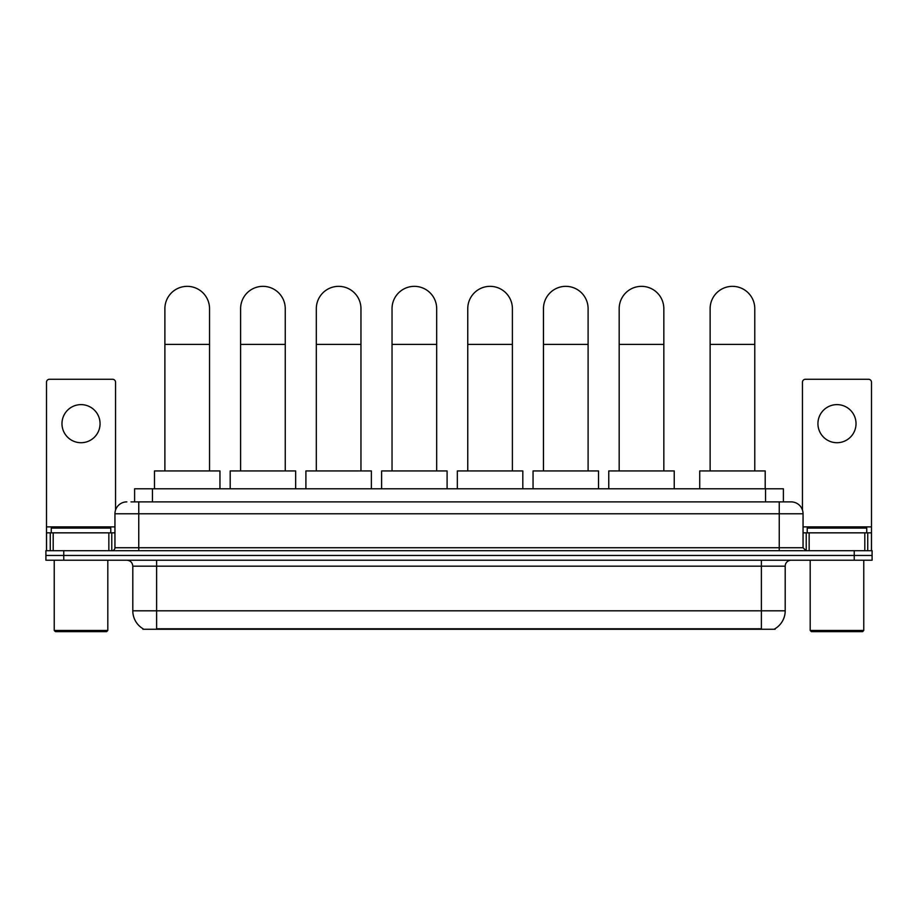 <?xml version="1.0" encoding="UTF-8"?>
<svg xmlns="http://www.w3.org/2000/svg" width="918" height="918" viewBox="0 0 918 918"><rect width="100%" height="100%" fill="white"/><g stroke="black" fill="none" stroke-linecap="round" stroke-linejoin="round"><path stroke-width="1.38" d="M134.602 501.882L134.602 488.789L783.398 488.789L783.398 501.882M775.079 628.681L775.079 629.266L142.921 629.266L142.921 628.681M143.105 628.784A20.839 20.839 0 0 1 132.8 610.814L156.611 610.814L156.611 628.784L761.389 628.784L761.389 610.814L785.2 610.814L785.2 566.176A5.956 5.956 0 0 1 791.144 560.221M132.8 610.814L132.8 566.176C132.456 562.562 130.471 560.577 126.856 560.221M774.895 628.784A20.839 20.839 0 0 0 785.2 610.814M63.755 550.697L872.1 550.697L872.1 555.459L45.9 555.459L45.9 560.221L63.755 560.221L63.755 555.459L45.9 555.459L45.9 550.697L63.755 550.697L63.755 555.459L872.1 555.459L872.1 560.221L63.755 560.221M131.297 501.882L791.144 501.882A11.9 11.9 0 0 1 803.055 513.793L803.055 547.725L806.027 550.697M131.022 501.882L138.756 501.882L138.756 513.793L114.945 513.793L114.945 547.725A2.972 2.972 0 0 1 111.973 550.697M126.856 501.882A11.9 11.9 0 0 0 114.945 513.793M803.055 513.793L779.244 513.793L779.244 501.882L791.144 501.882M81.025 404.62A19.049 19.049 0 0 0 61.976 423.668A19.049 19.049 0 0 0 81.025 442.717A19.049 19.049 0 0 0 100.062 423.668A19.049 19.049 0 0 0 81.025 404.62M108.852 550.697L108.852 532.842L53.187 532.842L53.187 550.697M115.542 510.075L115.542 382.244A2.972 2.972 0 0 0 112.57 379.272L49.469 379.272A2.972 2.972 0 0 0 46.497 382.244L46.497 532.842L53.187 532.842M108.852 532.842L114.945 532.842M46.497 550.697L46.497 532.842M106.614 631.653L55.424 631.653L54.231 630.459L107.808 630.459L106.614 631.653M54.231 560.221L54.231 630.459M107.808 560.221L107.808 630.459M110.78 532.842L110.78 528.079L51.259 528.079L51.259 532.842M164.884 470.934L164.884 308.666A22.319 22.319 0 0 1 187.215 286.347A22.319 22.319 0 0 1 209.533 308.666A22.319 22.319 0 0 0 187.215 286.347M209.533 470.934L209.533 308.666M219.953 488.789L219.953 470.934L154.476 470.934L154.476 488.789M240.608 470.934L240.608 308.666A22.319 22.319 0 0 1 262.927 286.347A22.319 22.319 0 0 1 285.246 308.666A22.319 22.319 0 0 0 262.927 286.347M285.246 470.934L285.246 308.666M295.665 488.789L295.665 470.934L230.188 470.934L230.188 488.789M316.32 470.934L316.32 308.666A22.319 22.319 0 0 1 338.639 286.347A22.319 22.319 0 0 1 360.958 308.666A22.319 22.319 0 0 0 338.639 286.347M360.958 470.934L360.958 308.666M371.377 488.789L371.377 470.934L305.901 470.934L305.901 488.789M392.032 470.934L392.032 308.666A22.319 22.319 0 0 1 414.362 286.347A22.319 22.319 0 0 1 436.681 308.666A22.319 22.319 0 0 0 414.362 286.347M436.681 470.934L436.681 308.666M447.1 488.789L447.1 470.934L381.613 470.934L381.613 488.789M467.755 470.934L467.755 308.666A22.319 22.319 0 0 1 490.074 286.347A22.319 22.319 0 0 1 512.393 308.666A22.319 22.319 0 0 0 490.074 286.347M512.393 470.934L512.393 308.666M522.812 488.789L522.812 470.934L457.336 470.934L457.336 488.789M543.467 470.934L543.467 308.666A22.319 22.319 0 0 1 565.786 286.347A22.319 22.319 0 0 1 588.105 308.666A22.319 22.319 0 0 0 565.786 286.347M588.105 470.934L588.105 308.666M598.525 488.789L598.525 470.934L533.048 470.934L533.048 488.789M619.18 470.934L619.18 308.666A22.319 22.319 0 0 1 641.498 286.347A22.319 22.319 0 0 1 663.829 308.666A22.319 22.319 0 0 0 641.498 286.347M663.829 470.934L663.829 308.666M674.237 488.789L674.237 470.934L608.76 470.934L608.76 488.789M710.13 470.934L710.13 308.666A22.319 22.319 0 0 1 732.461 286.347A22.319 22.319 0 0 1 754.78 308.666A22.319 22.319 0 0 0 732.461 286.347M754.78 470.934L754.78 308.666M765.199 488.789L765.199 470.934L699.723 470.934L699.723 488.789M836.975 404.62A19.049 19.049 0 0 0 817.938 423.668A19.049 19.049 0 0 0 836.975 442.717A19.049 19.049 0 0 0 856.024 423.668A19.049 19.049 0 0 0 836.975 404.62M864.813 550.697L864.813 532.842L809.148 532.842L809.148 550.697M864.813 532.842L871.503 532.842L871.503 382.244A2.972 2.972 0 0 0 868.531 379.272L805.43 379.272A2.972 2.972 0 0 0 802.458 382.244L802.458 510.075M803.055 532.842L809.148 532.842M871.503 532.842L871.503 550.697M862.576 631.653L811.386 631.653L810.192 630.459L863.769 630.459L862.576 631.653M810.192 560.221L810.192 630.459M863.769 560.221L863.769 630.459M866.741 532.842L866.741 528.079L807.22 528.079L807.22 532.842M759.002 629.266L759.002 628.681M158.998 629.266L158.998 628.681M152.457 501.882L152.457 488.789M765.543 501.882L765.543 488.789M761.389 560.221L761.389 566.176L132.8 566.176M785.2 566.176L761.389 566.176L761.389 610.814L156.611 610.814L156.611 560.221M854.245 560.221L854.245 550.697M138.756 550.697L138.756 547.725L803.055 547.725M114.945 547.725L138.756 547.725L138.756 513.793L779.244 513.793L779.244 550.697M114.945 526.886L46.497 526.886M111.778 532.842L111.778 550.697M46.543 532.842L46.543 550.697M50.26 550.697L50.26 532.842M164.884 344.388L209.533 344.388M240.608 344.388L285.246 344.388M316.32 344.388L360.958 344.388M392.032 344.388L436.681 344.388M467.755 344.388L512.393 344.388M543.467 344.388L588.105 344.388M619.18 344.388L663.829 344.388M710.13 344.388L754.78 344.388M871.503 526.886L803.055 526.886M871.457 550.697L871.457 532.842M867.74 532.842L867.74 550.697M806.222 550.697L806.222 532.842"/></g></svg>
